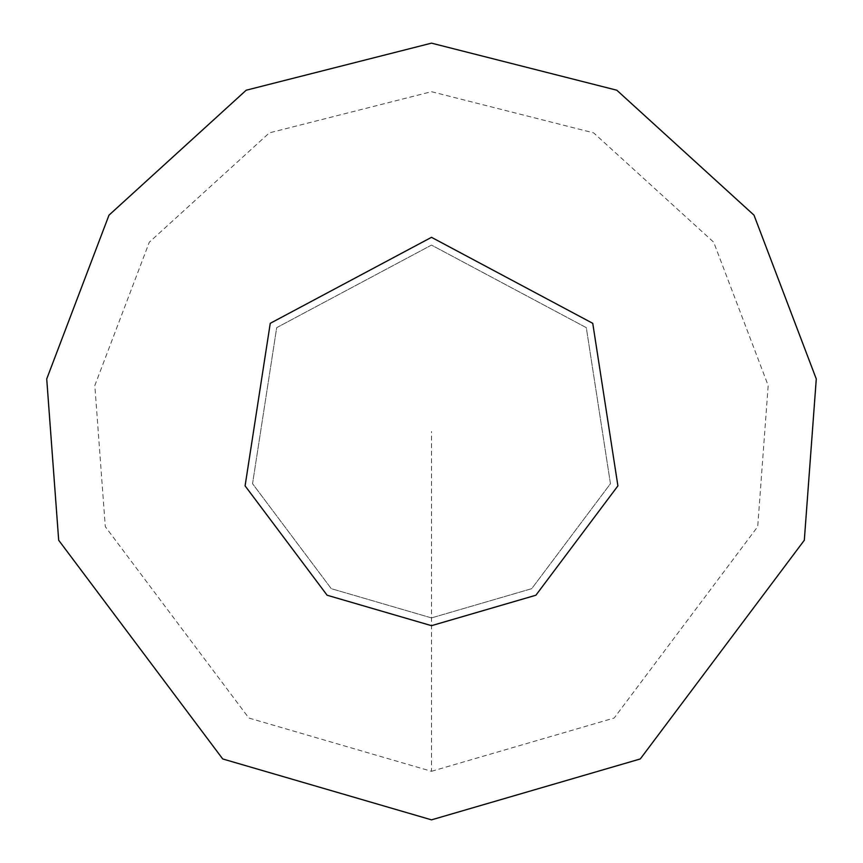 <?xml version="1.0" encoding="UTF-8"?>
<svg xmlns="http://www.w3.org/2000/svg" width="863" height="863" viewBox="0 0 863 863"><rect width="100%" height="100%" fill="white"/><g stroke="black" fill="none" stroke-linecap="round" stroke-linejoin="round"><path stroke-width="0.65" stroke-dasharray="4.32 3.24" d="M431.5 625.675L535.891 595.233L617.908 485.869L592.752 323.323L431.5 237.325L270.248 323.323L245.092 485.869L327.109 595.233L431.5 625.675M431.5 617.908L531.716 588.674L610.454 483.69L586.301 327.649L431.5 245.092L276.699 327.649L252.546 483.69L331.284 588.674L431.5 617.908L531.716 588.674L610.454 483.69L586.301 327.649L431.5 245.092L276.699 327.649L252.546 483.69L331.284 588.674L431.5 617.908M431.5 819.85L640.281 758.955L804.316 540.238L816.279 378.954L754.003 215.157L616.808 90.216L431.5 43.15L246.192 90.216L108.997 215.157L46.721 378.954L58.684 540.238L222.719 758.955L431.5 819.85M431.5 771.306L614.176 718.027L757.714 526.646L768.178 385.524L713.69 242.201L593.647 132.87L431.5 91.694L269.353 132.87L149.31 242.201L94.822 385.524L105.286 526.646L248.824 718.027L431.5 771.306L431.5 431.5"/><path stroke-width="1.29" d="M431.5 625.675L535.891 595.233L617.908 485.869L592.752 323.323L431.5 237.325L270.248 323.323L245.092 485.869L327.109 595.233L431.5 625.675M431.5 819.85L640.281 758.955L804.316 540.238L816.279 378.954L754.003 215.157L616.808 90.216L431.5 43.15L246.192 90.216L108.997 215.157L46.721 378.954L58.684 540.238L222.719 758.955L431.5 819.85"/></g></svg>
